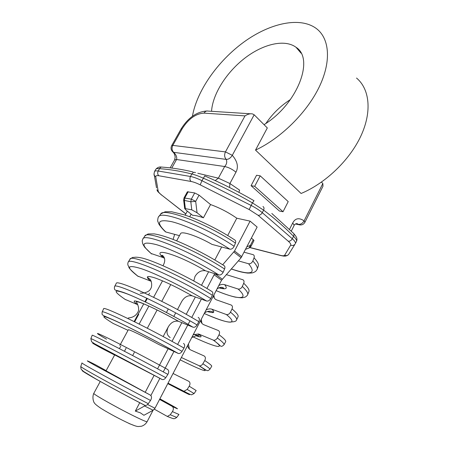 <?xml version="1.0" encoding="UTF-8"?>
<svg xmlns="http://www.w3.org/2000/svg" width="449" height="449" viewBox="0 0 449 449"><rect width="100%" height="100%" fill="white"/><g stroke="black" fill="none" stroke-linecap="round" stroke-linejoin="round"><path stroke-width="0.67" d="M238.34 260.863L248.594 263.759C250.413 263.961 251.822 263.035 252.826 260.987L254.044 257.821C257.591 261.632 258.994 264.41 258.248 266.156L257.277 269.013M234.154 246.288C204.317 226.184 160.501 209.717 158.559 216.923L160.602 214.24C162.65 207.006 205.945 223.125 235.433 243.066L234.154 246.288C233.11 248.381 231.673 249.347 229.849 249.178L212.007 244.385C197.352 235.955 181.514 230.702 180.532 233.682L176.653 240.816M165.036 231.403L165.799 231.976L179.46 235.646M170.766 284.571L161.763 301.335M157.128 309.973L147.323 328.23M134.318 352.448L132.646 355.563M214.847 273.705L214.1 274.788L221.57 280.21L154.989 408.236L153.131 410.251L143.904 415.286L140.335 412.822L135.312 411.104L139.751 402.674M168.302 308.963L166.416 312.498M244.121 252.209L253.348 254.735C254.291 255.38 254.521 256.407 254.044 257.821M173.061 373.489L188.788 381.308C190.224 382.385 190.365 384.018 189.209 386.213L187.177 389.406L183.933 391.281L168.033 383.16M159.58 399.414L172.197 406.379C173.645 407.608 173.724 409.353 172.433 411.61L170.255 414.758L167.342 416.442L154.361 409.196M219.033 334.735C223.922 338.394 226.139 340.696 225.679 341.638L224.023 344.731C224.455 343.833 222.221 341.577 217.316 337.962L219.033 334.735C219.926 332.726 219.673 331.311 218.287 330.492L203.857 324.756C202.095 323.976 201.012 322.562 200.608 320.513M217.316 337.962C216.255 339.702 214.976 340.437 213.471 340.179L198.98 334.174L198.396 333.972L199.305 335.24C198.514 334.831 195.994 335.605 191.745 337.558M193.193 334.774L198.396 333.972M209.84 369.347L209.879 369.291C210.07 368.758 207.735 366.912 202.875 363.757L204.75 360.541C205.771 358.431 205.575 356.904 204.16 355.962L190.78 349.996C189.04 349.137 187.979 347.644 187.609 345.517M202.875 363.757C201.87 365.306 200.686 365.991 199.317 365.806L181.368 357.511M232.026 308.934C236.685 312.863 238.688 315.467 238.054 316.758L236.589 319.884C237.212 318.633 235.169 316.062 230.477 312.156L232.026 308.934C232.784 307.077 232.515 305.786 231.218 305.051L216.463 299.853C214.824 299.113 213.803 297.805 213.393 295.936M230.477 312.156C229.372 314.07 228.002 314.861 226.369 314.524L211.917 309.204C210.07 308.603 208.134 308.856 206.102 309.956M218.792 285.553C220.818 284.43 222.766 284.133 224.635 284.66L238.144 289.038C239.873 289.308 241.265 288.449 242.325 286.456L243.712 283.257C247.91 287.242 249.638 290.026 248.903 291.597L247.702 294.583M226.279 274.614L242.948 279.772C244.065 280.462 244.318 281.624 243.712 283.257M199.064 195.158L195.691 201.36L191.319 199.143L184.023 197.908L187.379 191.796L194.703 192.952L199.064 195.158L210.547 204.553C219.701 207.859 228.457 212.411 236.797 218.208L227.699 235.506M221.66 246.978L214.835 259.96M208.622 271.763L201.506 285.283M195.354 296.98L186.212 314.356M181.851 322.651L172.001 341.369M168.1 348.789L157.565 368.814M154.102 375.392L145.223 392.269M210.547 204.553L203.414 217.804C198.705 216.126 195.119 215.301 192.655 215.324L186.296 210.34L184.634 208.488L191.785 209.829L197.044 212.753L203.414 217.804M162.51 280.844L153.614 297.294M148.877 306.055L139.145 324.066M126.062 348.261L124.44 351.264M162.229 379.557C163.531 379.809 164.716 379.175 165.771 377.665C132.769 359.795 89.525 337.317 90.855 338.647L91.602 341.751L94.851 343.912L162.229 379.557L114.68 354.906L106.048 370.795L150.398 395.131C151.824 396.366 151.869 398.14 150.533 400.457L148.277 403.69C117.632 387.869 79.451 366.766 80.781 366.502L80.798 366.446M210.749 298.54C176.99 277.387 128.347 256.452 128.167 262.233L129.941 259.275C130.221 253.354 178.764 274.07 212.371 295.246L210.749 298.54C209.604 300.499 208.218 301.324 206.579 301.01L192.178 295.846C187.957 295.1 184.488 296.963 181.761 301.442L177.467 309.552M175.694 312.897L173.819 316.433M193.064 327.226C194.585 327.523 195.91 326.765 197.044 324.941C162.572 304.315 114.052 282.051 114.602 286.552C114.22 288.325 114.377 289.425 115.073 289.863C115.69 290.447 115.674 290.003 122.341 292.063C135.2 296.334 168.717 312.902 193.064 327.226L178.483 321.288C174.364 320.564 170.974 322.416 168.302 326.838L163.15 336.565M178.27 353.458C179.684 353.728 180.936 353.032 182.036 351.365C147.794 331.862 101.081 309.041 102.148 312.01C101.951 313.829 102.069 314.766 102.507 314.828L103.635 315.675L113.732 320.07C128.077 326.563 156.729 341.347 178.275 353.453L158.912 344.557C143.528 336.211 128.167 328.859 128.302 329.83L119.816 345.449M134.661 321.821L138.741 314.3M145.431 301.975L147.339 298.445M235.433 243.066C235.966 241.517 235.691 240.451 234.614 239.867C219.196 229.708 198.559 219.505 183.95 214.757L171.602 211.743L165.148 211.788L160.961 213.803M165.771 377.665L167.875 374.387C169.077 372.142 168.97 370.481 167.556 369.404C147.244 358.308 120.826 344.467 107.434 337.895C94.413 331.592 94.105 332.024 106.503 339.191M82.56 370.672C78.384 369.538 114.299 389.625 144.561 405.206L144.965 405.374C146.161 405.604 147.266 405.043 148.277 403.69M161.921 379.433L102.361 347.947C89.57 341.408 89.379 341.549 101.777 348.379L114.624 355.013M150.398 395.131L96.181 366.058C84.592 359.582 84.373 359.155 95.514 364.779L106.127 370.649M137.663 276.056L151.246 281.327M142.934 238.879L144.735 236.208C145.886 229.411 192.643 248.078 224.584 269.013L223.131 272.279C222.031 274.317 220.616 275.209 218.888 274.968L205.412 270.758C201.146 270.169 197.672 272.077 194.989 276.489L193.8 280.956M212.371 295.246C213.168 293.332 212.91 292.018 211.602 291.306C188.389 276.859 155.781 261.346 142.153 258.046C134.852 256.491 134.307 257.597 133.505 257.423C133.056 257.097 131.871 257.715 129.941 259.275M224.584 269.013C225.246 267.284 224.977 266.094 223.782 265.454C200.697 250.845 170.328 236.303 154.159 233.89C146.206 234.075 149.175 233.312 144.909 235.966M150.999 253.472L163.385 257.659L161.769 255.228C162.667 255.105 167.129 258.579 162.987 265.713M164.407 258.332L163.385 257.659M125.052 299.36L137.809 304.719M197.044 324.941L198.828 321.636C199.76 319.581 199.541 318.15 198.161 317.342M113.075 323.409L128.027 330.335M168.302 326.838C166.108 331.643 166.731 335.218 170.177 337.564M182.036 351.365L183.983 348.065C185.05 345.91 184.881 344.361 183.484 343.423M153.131 410.251L144.584 405.991L135.312 411.104M236.797 218.208L250.099 221.133L234.535 251.008L222.693 264.758M214.1 274.788L206.933 288.466M201.348 299.135L191.74 317.494M189.989 320.833L188.125 324.386M187.772 325.07L177.608 344.473M173.943 351.477L163.256 371.884M159.861 378.367L150.881 395.518M144.584 405.991L145.336 405.441M119.428 348.654L120.77 346.185M134.133 321.563L143.764 303.816M144.904 301.722L146.817 298.198M148.608 294.892L149.528 293.197M173.084 239.39L174.678 234.361M185.145 215.155L187.328 211.148M221.57 280.21L241.102 257.715L233.822 252.046M250.099 221.133L257.137 227.048L241.102 257.715M251.451 238.037L254.005 240.529L251.002 246.355L250.334 245.435L249.144 247.932M197.044 212.753L195.691 201.36L190.814 201.769L191.785 209.829M183.63 199.923L184.359 200.411L184.865 197.818L188.226 191.689M271.813 213.46L293.225 233.053C294.151 233.777 294.252 234.861 293.534 236.297C295.857 238.587 296.862 240.221 296.548 241.208L295.341 243.611C295.796 242.567 294.785 240.95 292.299 238.75L262.289 212.674C259.348 210.154 255.616 207.747 251.086 205.434L201.943 180.689C197.459 178.455 193.637 177.058 190.466 176.485L158.211 171.013C156.162 170.682 154.922 170.878 154.49 171.597C153.934 174.077 153.895 175.391 154.372 175.537L153.973 173.808M154.49 171.597L155.747 169.374C156.022 168.734 157.285 168.493 159.535 168.661C170.244 169.441 181.009 171.221 191.835 173.999C194.591 174.644 198.419 176.03 203.313 178.174C220.089 185.415 236.46 193.654 252.422 202.886L263.602 210.132L262.289 212.674C261.138 214.555 259.752 215.43 258.113 215.296L249.167 209.543L200.215 184.853C196.645 183.08 193.592 181.952 191.061 181.475L158.834 175.755C156.639 175.396 155.618 175.761 155.758 176.844L158.16 191.044C158.379 192.043 159.608 193.424 161.842 195.186L185.835 213.887M200.215 184.853L201.943 180.689L204.744 175.924C221.559 183.175 237.964 191.426 253.96 200.675M232.296 155.315C230.578 158.059 228.558 159.423 226.24 159.406C227.228 161.909 226.7 164.283 224.657 166.528C228.58 167.348 232.352 169.234 235.966 172.186C238.688 166.994 237.465 161.371 232.296 155.309L225.449 151.897L245.002 115.887C247.753 114.119 250.245 113.462 252.49 113.911L254.173 114.787L267.318 127.943L255.52 150.106C280.558 138.382 306.274 113.271 318.835 87.757C331.401 62.22 329.807 39.231 316.899 28.966C300.639 16.175 270.074 22.989 243.874 42.054C217.608 61.187 196.825 90.928 192.43 116.257M255.52 150.106L301.105 193.48C325.357 183.36 349.569 160.282 360.873 136.019C372.176 111.739 369.707 89.02 356.528 78.047M290.452 99.515C280.619 105.857 272.453 113.816 265.943 123.396M321.45 182.12L322.837 183.506L322.983 186.223L304.905 222.311L304.096 220.863C299.045 217.468 295.257 218.158 292.742 222.94L294.174 225.37L291.289 231.089M256.564 175.267L251.07 185.69L279.418 211.03L283.038 211.743L288.213 201.601L260.201 175.823L256.564 175.267M260.201 175.823L254.695 186.296L283.038 211.743M251.07 185.69L254.695 186.296M235.966 172.186L229.899 183.523L239.614 190.135L238.902 192.324M171.765 168.066L176.552 159.513L224.657 166.528L218.366 178.163L229.899 183.523L229.596 187.514M197.807 173.263L218.366 178.163L215.206 180.588M176.552 159.513C177.187 157.245 176.221 154.849 173.668 152.323L173.112 152.155L173.993 153.294C174.251 153.143 175.407 157.285 175.138 157.403L174.627 159.889L176.552 159.513M173.073 152.132L172.568 151.7M245.002 115.887L204.042 113.131C195.792 113.614 188.513 118.817 182.193 128.74L172.803 145.392C171.569 148.103 171.86 150.415 173.668 152.323L226.24 159.406C224.41 157.352 224.146 154.849 225.449 151.897L172.803 145.392L171.664 145.656C170.513 148.164 170.996 150.336 173.112 152.155M211.546 111.301C212.59 94.239 226.302 72.497 244.643 58.28C262.957 44.069 284.621 38.794 296.02 47.274C314.878 58.886 297.165 104.443 264.04 124.659M296.469 223.608L298.405 224.326C300.701 224.528 302.592 223.372 304.096 220.863L322.837 183.506M231.269 268.929C250.94 275.495 256.716 273.772 248.594 263.759M229.849 249.178C211.434 237.156 185.993 225.185 171.81 221.716C157.728 218.888 155.724 222.306 165.799 231.976M100.273 381.431L93.807 393.335C91.961 393.644 121.264 410.072 137.691 417.862C143.674 420.719 146.817 421.987 147.12 421.684L153.047 410.296M231.229 268.973C239.339 271.673 241.949 272.341 247.612 273.087C253.601 273.076 252.287 272.695 253.404 272.571L255.677 271.421L257.159 269.349C257.911 267.615 256.469 264.831 252.826 260.987M172.433 411.61L178.955 414.472M176.682 417.43L170.255 414.758M189.209 386.213L196.168 390.535L194.108 393.549L187.177 389.406M204.75 360.541C209.632 363.757 211.956 365.66 211.732 366.238L211.703 366.289M194.271 334.281L199.884 336.862M238.144 289.038C250.419 300.258 238.279 299.943 216.149 290.632C223.832 293.814 230.214 295.975 235.282 297.131C240.237 297.799 242.847 297.945 243.105 297.586L244.756 297.221C245.816 297.126 248.134 294.595 247.629 294.757C248.359 293.214 246.591 290.447 242.325 286.456M81.982 362.91L81.971 362.955C80.629 363.028 119.524 384.361 150.533 400.457M90.855 338.647L92.202 335.251C90.889 333.719 134.661 356.293 167.875 374.387M102.148 312.01L103.64 308.76C102.625 305.595 149.657 328.393 183.983 348.065M114.602 286.552L116.235 283.448C115.769 278.773 164.396 300.914 198.828 321.636M223.131 272.279C190.943 251.277 143.865 232.318 142.827 239.031L142.17 240.928L142.698 243.633C143.225 244.61 142.4 243.678 144.819 247.393L151.554 253.932M172.197 406.379C182.165 411.273 178.062 408.753 159.889 398.824M167.791 383.626C187.57 393.986 196.404 398.308 183.377 391.09M178.068 353.374C156.954 341.504 128.829 326.973 114.546 320.513C100.66 314.429 100.256 315.445 113.339 323.572M180.156 359.84C202.185 370.79 212.961 374.601 198.952 365.682M178.713 321.377C164.424 313.408 152.222 307.329 142.114 303.137C133.443 299.797 131.86 300.252 137.36 304.501M192.963 327.186C171.658 314.665 142.63 299.994 127.662 294.095C113.069 288.701 112.345 290.554 125.49 299.657M195.798 335.684C201.511 337.71 202.572 337.205 198.98 334.174M192.857 336.789C215.649 347.532 227.317 350.242 213.292 340.118M192.178 295.846C178.085 287.826 165.917 281.933 155.68 278.167C146.857 275.276 145.055 276.157 150.269 280.81C148.288 279.098 147.339 277.914 147.44 277.274L150.263 279.486C152.295 282.46 151.779 287.669 150.763 288.477C149.775 291.811 143.837 293.528 140.228 293.158M206.579 301.01C185.69 288.213 156.83 273.941 141.626 268.783C126.741 264.208 125.619 266.779 138.253 276.5M207.438 311.539C213.92 313.509 215.413 312.734 211.917 309.204M236.589 319.884C236.331 321.854 231.88 321.967 231.774 321.815C229.36 323.162 220.19 320.395 204.256 313.503C227.418 323.892 239.923 325.547 226.369 314.524M218.944 287.871C226.1 289.751 227.997 288.679 224.635 284.66M205.412 270.758C178.444 254.538 150.55 246.411 162.965 257.502M218.888 274.968C198.969 262.323 171.316 248.965 156.37 244.632C141.637 240.939 140.071 244.054 151.667 253.971M128.975 423.491L134.734 425.736M154.989 408.236L147.564 404.51M214.813 273.75L222.272 279.183M241.809 256.682L234.535 251.008M249.998 247.5L280.221 255.307C282.696 255.93 284.166 255.908 284.638 255.245L290.688 245.126C291.115 244.307 290.295 242.999 288.241 241.197L258.113 215.296M194.703 192.952L191.319 199.143L190.814 201.769L184.359 200.411L185.342 208.398M246.944 246.748L250.334 245.435L253.348 239.592M280.221 255.307L281.169 255.672M284.638 255.245C286.232 255.913 287.584 255.616 288.685 254.353L288.948 253.921M290.688 245.126C292.389 245.839 293.826 245.519 294.999 244.177L288.685 254.353C287.601 255.891 284.688 256.256 284.997 256.098C283.819 255.964 285.542 256.531 280.524 255.509L249.874 247.584M288.241 241.197C289.863 241.377 291.216 240.563 292.299 238.75L293.534 236.297C284.481 227.031 274.502 218.309 263.602 210.132C264.293 208.403 264.085 207.202 262.979 206.523M249.167 209.543L252.422 202.886L254.005 200.697M191.061 181.475C189.775 180.139 189.573 178.478 190.466 176.485L191.835 173.999C192.885 172.472 194.114 172.001 195.511 172.584M158.834 175.755C157.554 174.481 157.346 172.899 158.211 171.013L159.535 168.661C160.282 167.37 161.264 166.86 162.482 167.135M155.758 176.844L154.372 175.537L156.521 187.862M158.16 191.044L156.858 189.804C158.233 191.656 155.736 189.876 161.595 195.102L161.23 194.815M161.842 195.186L185.796 213.965M289.51 229.332L292.742 222.94M254.173 114.787L232.296 155.309M182.193 128.74L181.026 129.054L171.664 145.656M204.042 113.131C205.109 111.403 206.456 110.723 208.083 111.083L250.564 113.788M295.84 223.787L299.96 224.949M178.927 414.506L176.648 417.48C175.295 418.44 174.375 418.822 173.886 418.614C173.915 418.939 171.731 418.215 167.342 416.442M211.732 366.238L209.879 369.291C208.493 370.492 207.679 370.919 207.444 370.577C206.995 370.47 208.089 371.576 199.317 365.806M191.145 214.139L189.708 216.783M158.559 216.923C158.042 216.603 157.335 221.812 157.874 221.413L158.559 223.344C158.413 223.507 161.146 227.879 165.569 231.892M81.971 362.955L80.781 366.502C80.842 368.399 81.089 369.432 81.516 369.611L83.604 371.491L95.991 379.018C108.709 386.241 128.627 396.955 144.965 405.374M194.108 393.549L191.695 394.722C191.555 395.114 188.967 393.964 183.933 391.275M128.274 318.077C127.735 317.718 134.655 318.453 137.899 312.083C139.948 309.035 137.287 303.333 136.288 301.734C139.875 301.133 161.219 311.628 178.483 321.288M188.395 344.007L189.427 349.103M224.023 344.731C222.508 346.258 221.391 346.701 220.672 346.061C220.218 346.084 220.459 345.438 213.471 340.179M128.167 262.233C127.471 263.973 127.752 265.494 129.015 266.801C127.999 267.301 131.074 270.534 138.247 276.494M207.449 311.533C210.373 312.498 212.338 312.762 213.342 312.319C211.782 310.663 206.753 310.888 204.491 313.054M201.231 319.318L201.927 323.37M219.157 287.792C222.154 288.438 223.641 288.544 223.613 288.106C223.046 287.444 220.437 286.434 217.013 288.971M213.864 295.027L214.285 298.069M147.12 421.684C145.835 423.901 143.972 425.416 141.536 426.23L138.376 426.522C137.029 426.601 134.043 425.624 129.419 423.603C119.591 419.029 110.201 414.006 101.233 408.534C97.035 405.733 94.717 403.808 94.284 402.753C94.127 403.123 91.703 397.932 93.807 393.335M184.023 197.908L183.641 200.046L184.674 208.398M245.62 249.307L249.47 247.803L251.002 246.355M170.16 167.87L174.627 159.889M206.86 110.998C196.713 111.711 188.103 117.733 181.026 129.054M295.448 223.995L299.051 224.753C301.61 225.353 303.558 224.539 304.905 222.311M296.407 223.619L297.642 223.877C296.823 223.175 294.185 224.332 294.168 225.376M293.758 233.603C295.094 235.332 298.013 237.981 296.548 241.208M162.504 167.14C172.607 167.881 182.765 169.486 192.98 171.961M155.747 169.374C157.391 167.449 159.305 166.68 161.483 167.079M296.02 47.274L301.055 53.162"/></g></svg>
